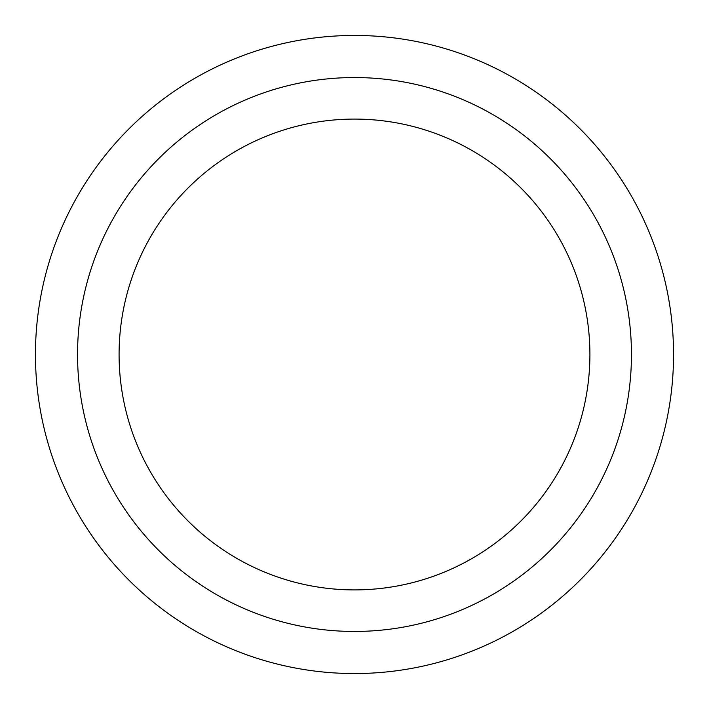 <?xml version="1.0" encoding="UTF-8"?>
<svg xmlns="http://www.w3.org/2000/svg" width="709" height="709" viewBox="0 0 709 709"><rect width="100%" height="100%" fill="white"/><g stroke="black" fill="none" stroke-linecap="round" stroke-linejoin="round"><path stroke-width="1.06" d="M673.55 354.5A319.05 319.05 0 0 0 354.5 35.45A319.05 319.05 0 0 0 35.45 354.5A319.05 319.05 0 0 0 354.5 673.55A319.05 319.05 0 0 0 673.55 354.5M589.906 354.5A235.406 235.406 0 0 0 354.5 119.085A235.406 235.406 0 0 0 119.085 354.5A235.406 235.406 0 0 0 354.5 589.906A235.406 235.406 0 0 0 589.906 354.5M631.453 354.5A276.953 276.953 0 0 0 354.5 77.547A276.953 276.953 0 0 0 77.547 354.5A276.953 276.953 0 0 0 354.5 631.453A276.953 276.953 0 0 0 631.453 354.5"/></g></svg>
